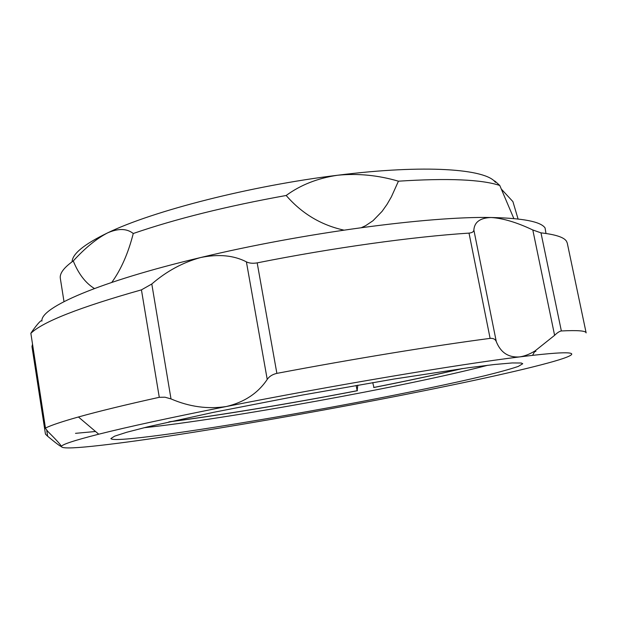 <?xml version="1.0" encoding="UTF-8"?>
<svg xmlns="http://www.w3.org/2000/svg" width="617" height="617" viewBox="0 0 617 617"><rect width="100%" height="100%" fill="white"/><g stroke="black" fill="none" stroke-linecap="round" stroke-linejoin="round"><path stroke-width="0.93" d="M72.104 261.77C72.359 253.842 84.205 244.201 107.643 232.864C118.341 228.213 126.878 228.429 133.264 233.504C128.243 253.209 121.086 269.498 111.8 282.385M94.424 288.525C85.555 283.08 78.498 273.886 73.261 260.945C85.215 247.903 96.684 238.54 107.643 232.864C152.592 211.014 250.687 185.763 337.615 175.243C357.814 173.238 378.09 175.22 398.435 181.19L391.394 196.823L387.075 204.296L382.085 211.361L373 220.732L365.565 225.722L361.446 227.627M501.212 188.956L512.912 201.612L518.072 218.989M513.845 218.557L499.778 185.47C481.584 179.447 447.803 178.012 398.435 181.19M343.87 230.118C321.025 225.066 301.798 213.521 286.172 195.481C226.709 206.201 175.737 218.873 133.264 233.504M63.998 301.613L60.343 278.475C59.463 273.562 63.767 267.724 73.261 260.945M286.172 195.481C300.541 184.938 317.686 178.19 337.615 175.243C425.244 164.207 486.157 168.965 495.42 182.354C493.199 179.655 494.595 180.642 499.608 185.316L499.778 185.47M372.73 382.594L373.925 387.491C407.151 380.936 436.736 374.612 462.673 368.519M461.832 368.634C436.072 374.689 406.672 380.974 373.647 387.491M357.814 385.147L357.143 390.715C291.756 403.317 220.701 415.172 169.613 421.743M357.428 390.708C291.671 403.387 220.223 415.31 168.78 421.928M357.143 390.715L356.163 385.432M169.382 435.995C138.031 440.746 112.263 444.178 92.056 446.292C71.811 448.389 61.592 448.466 61.399 446.507C61.685 444.564 74.125 440.461 98.735 434.198C127.935 426.841 170.493 417.616 226.393 406.51C330.319 385.88 458.4 364.392 519.398 356.935L532.564 355.361C583.266 349.608 580.705 354.143 547.973 363.012C512.418 372.683 446.399 386.712 376.648 400.086C306.618 413.513 231.105 426.648 169.382 435.995M95.542 431.491L75.505 433.335M532.81 229.979L540.978 232.856L561.354 330.959C559.596 331.206 557.344 332.663 554.606 335.324L532.81 229.979C516.807 222.382 502.901 218.225 491.101 217.508C522.753 218.125 540.747 221.603 545.066 227.928L545.983 233.481M540.978 232.856C555.524 234.514 564.015 237.306 566.468 241.216L567.262 243.059L586.142 332.895C585.926 330.781 577.666 330.141 561.354 330.959M487.854 365.249C408.022 386.08 226.115 419.136 144.062 427.728M521.28 363.012L522.738 363.721L518.319 366.398C510.938 368.92 499.778 372.028 484.839 375.722C452.438 383.442 406.958 392.898 357.999 402.238C272.328 418.511 177.133 434.083 132.084 438.525C118.557 439.828 111.484 439.844 110.875 438.564L114.615 436.165L126.77 432.255L147.602 426.864L213.497 412.333L301.991 395.119L393.854 379.062L468.426 367.732L494.603 364.485L512.241 362.943L521.28 363.012M257.181 262.873L276.879 373.37C272.521 374.365 269.297 376.378 267.223 379.416L246.399 261.855C249.214 263.274 252.808 263.613 257.181 262.873C333.041 247.741 412.943 236.712 469.02 233.11C472.128 232.794 473.748 231.761 473.864 230.018L496.292 341.625C495.343 339.219 493.284 338.139 490.114 338.378L469.02 233.11M276.879 373.37C353.726 358.816 434.175 345.705 490.114 338.378M246.399 261.855C233.781 255.33 218.541 253.888 200.679 257.52C302.307 232.995 429.17 216.158 491.101 217.508C480.173 217.886 474.427 222.058 473.864 230.018M41.91 320.979C41.362 319.637 38.185 322.992 32.362 331.028L30.85 333.265L45.511 428.406L47.864 431.484C56.301 439.875 60.813 444.849 61.399 446.407L61.399 446.507C60.589 446.623 56.008 443.207 47.656 436.265L45.457 434.113L31.968 346.553L32.531 344.17M141.44 289.859L151.797 283.997L171.002 398.906L164.986 397.209L159.279 397.302L141.44 289.859C79.871 307.243 43.09 321.658 31.12 333.087M45.735 427.92C51.412 425.167 62.309 421.527 78.428 416.984C98.234 411.431 125.182 404.868 159.279 397.302M41.925 321.095C40.036 307.86 98.118 281.822 200.679 257.52C182.771 262.449 166.474 271.272 151.797 283.997M535.911 351.358L534.592 351.705M496.292 341.625C500.665 352.531 508.369 357.636 519.398 356.935C524.334 356.264 529.54 354.266 535.016 350.942L554.606 335.324M171.002 398.906C189.357 406.827 207.821 409.364 226.393 406.51C244.44 402.184 258.045 393.152 267.223 379.416M46.738 430.304L47.656 436.265M30.85 333.265L45.511 428.406M532.564 355.361L535.016 350.942M98.735 434.198L78.428 416.984"/></g></svg>
